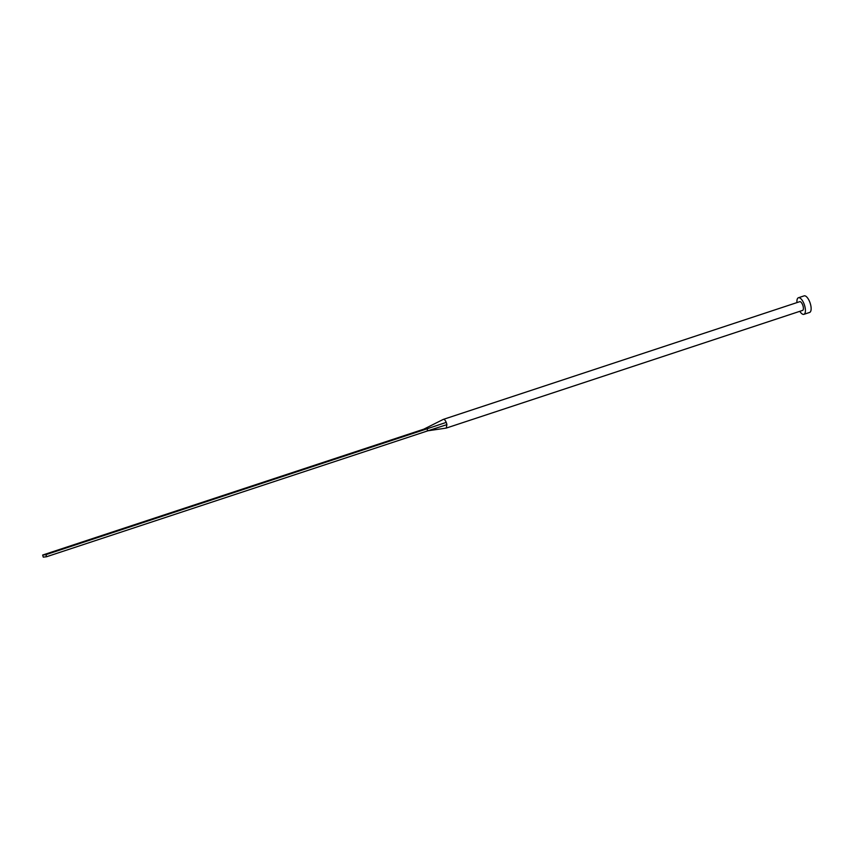 <?xml version="1.0" encoding="UTF-8"?>
<svg xmlns="http://www.w3.org/2000/svg" width="853" height="853" viewBox="0 0 853 853"><rect width="100%" height="100%" fill="white"/><g stroke="black" fill="none" stroke-linecap="round" stroke-linejoin="round"><path stroke-width="1.28" d="M426.948 430.936L446.236 428.089L802.598 310.396A4.585 1.802 -108.3 0 0 802.982 305.822A4.585 1.802 -108.3 0 0 799.719 301.685L443.357 419.377A4.585 1.802 -108.3 0 0 443.251 419.42A4.585 1.802 -108.3 0 0 443.219 419.441M446.236 428.089L446.897 424.634A4.585 1.802 -108.3 0 0 446.62 423.504A4.585 1.802 -108.3 0 0 446.236 422.395A4.585 1.802 -108.3 0 0 443.357 419.377M799.815 311.313A8.733 3.444 -108.3 0 0 803.899 314.33A8.733 3.444 -108.3 0 0 804.635 305.619A8.733 3.444 -108.3 0 0 798.419 297.75A8.733 3.444 -108.3 0 0 796.947 302.602M803.899 314.33L809.614 312.443A8.733 3.444 -108.3 0 0 810.35 303.732A8.733 3.444 -108.3 0 0 804.144 295.863L798.419 297.75M443.251 419.42L423.781 429.176L427.086 428.782L446.236 422.395M446.897 424.634L427.705 430.861L427.086 428.782L45.945 554.653L42.65 555.047L423.781 429.176M42.65 555.047L43.268 557.137L46.563 556.732L427.705 430.861M46.563 556.732L45.945 554.653"/></g></svg>
